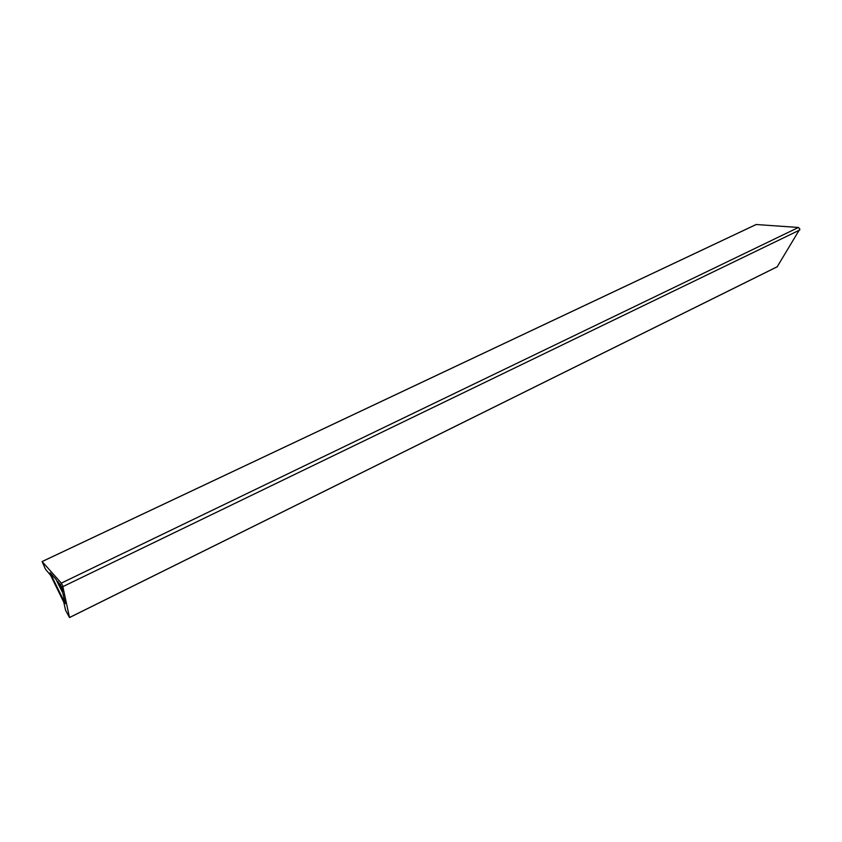 <?xml version="1.0" encoding="UTF-8"?>
<svg xmlns="http://www.w3.org/2000/svg" width="842" height="842" viewBox="0 0 842 842"><rect width="100%" height="100%" fill="white"/><g stroke="black" fill="none" stroke-linecap="round" stroke-linejoin="round"><path stroke-width="1.26" d="M57.814 583.053L56.14 579.559L50.067 572.76L65.192 603.63L62.75 592.789L57.814 583.053M61.666 586.948L57.603 581.275L62.592 591.442L61.666 586.948M63.76 602.198L65.581 610.292L69.507 617.512L62.592 585.495L61.298 583.127L42.1 561.551L45.479 569.203L50.615 575.307L63.76 602.198M777.198 266.767L799.868 229.024L798.458 227.466L756.19 224.519M59.382 585.579L60.761 584.916M60.319 587.506L61.645 586.863M60.761 588.095L61.803 587.6M58.835 584.116L59.771 583.664M61.298 583.127L798.458 227.466M69.507 617.512L777.355 266.682M62.982 586.579L799.732 230.034M42.132 561.561L756.348 224.446M59.161 584.822L60.308 584.274M61.119 588.79L61.971 588.379M50.783 574.697L51.53 574.339M64.118 601.946L64.792 601.609M69.507 617.554L777.303 266.746M42.111 561.54L756.242 224.467"/></g></svg>
